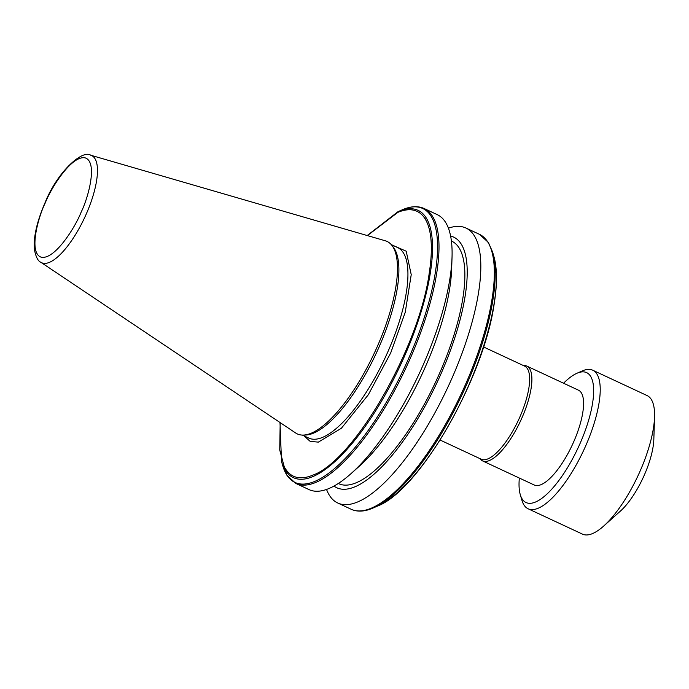 <?xml version="1.0" encoding="UTF-8"?>
<svg xmlns="http://www.w3.org/2000/svg" width="689" height="689" viewBox="0 0 689 689"><rect width="100%" height="100%" fill="white"/><g stroke="black" fill="none" stroke-linecap="round" stroke-linejoin="round"><path stroke-width="1.03" d="M392.842 245.327L406.2 251.201L411.23 274.661L405.253 312.238L390.723 352.88L368.288 394.788L341.365 428.282L318.335 442.131L310.153 441.356L303.97 435.844M280.182 422.615L279.743 450.046L285.082 469.838A147.48 49.47 -65 0 1 281.508 461.449L282.791 465.816A151.132 50.702 -65 0 0 286.805 474.979A151.132 50.702 115 0 0 297.975 483.506A151.132 50.702 115 0 0 313.779 481.8A151.132 50.702 -65 0 0 434.914 275.109A151.132 50.702 115 0 0 437.403 240.969A151.132 50.702 -65 0 0 430.909 215.941A151.132 50.702 115 0 0 419.739 207.423A151.132 50.702 115 0 0 403.935 209.12A151.132 50.702 -65 0 0 402.204 209.844L403.978 209.112C411.6 206.106 418.326 205.908 424.14 208.526A151.692 50.883 115 0 1 432.391 216.105A151.692 50.883 115 0 1 438.841 240.874A151.692 50.883 115 0 1 436.292 275.703A151.692 50.883 115 0 1 410.058 358.84A151.692 50.883 115 0 1 314.994 482.748A151.692 50.883 115 0 1 295.882 483.471L308.982 489.586A151.692 50.883 -65 0 0 312.005 490.663A151.692 50.883 -65 0 0 351.071 473.593A151.692 50.883 -65 0 0 423.167 364.955A151.692 50.883 -65 0 0 452.036 257.169A151.692 50.883 -65 0 0 437.248 214.641L424.14 208.526M295.693 433.011A106.184 35.621 -65 0 0 303.298 435.086A106.184 35.621 -65 0 0 377.236 346.679A106.184 35.621 -65 0 0 391.834 245.301A106.184 35.621 -65 0 0 385.358 240.805L90.724 155.223A59.125 19.835 115 0 1 86.203 214.167A59.125 19.835 115 0 1 40.797 262.242L295.693 433.011M303.298 435.086L305.658 435.017A105.116 35.26 -65 0 0 378.855 347.506A105.116 35.26 -65 0 0 393.298 247.153L391.834 245.301M338.299 483.489L338.669 483.661A133.778 44.88 -65 0 0 439.367 373.748A133.778 44.88 -65 0 0 451.786 241.193L451.416 241.021M450.615 236.06A138.274 46.387 115 0 1 440.857 374.136A138.274 46.387 115 0 1 333.984 486.072M326.543 489.448A151.692 50.883 -65 0 0 337.713 502.987A151.692 50.883 -65 0 0 451.898 378.356A151.692 50.883 -65 0 0 465.979 228.042A151.692 50.883 -65 0 0 448.418 228.18M440.099 440.038L481.198 459.21A51.365 17.225 -65 0 0 519.859 417.009A51.365 17.225 -65 0 0 524.63 366.117L483.523 346.946M479.897 458.598L480.216 459.003A52.321 17.552 -65 0 0 482.55 460.889A52.321 17.552 -65 0 0 521.926 417.904A52.321 17.552 -65 0 0 526.784 366.066A52.321 17.552 -65 0 0 523.829 365.497L523.321 365.506M482.55 460.889L534.233 485.004A52.321 17.552 -65 0 0 573.61 442.019A52.321 17.552 -65 0 0 578.467 390.181L526.784 366.066M563.576 383.23A71.665 24.037 115 0 1 576.9 373.283A71.665 24.037 115 0 1 585.219 372.129A71.665 24.037 115 0 1 579.992 443.656A71.665 24.037 115 0 1 527.481 503.048A71.665 24.037 115 0 1 520.281 494.659A71.665 24.037 115 0 1 519.342 478.054M520.281 494.659L521.952 500.369A76.445 25.639 -65 0 0 528.11 508.775A76.445 25.639 -65 0 0 529.634 509.317A76.445 25.639 -65 0 0 585.65 445.964A76.445 25.639 -65 0 0 592.747 370.217A76.445 25.639 -65 0 0 591.222 369.674A76.445 25.639 -65 0 0 582.351 370.897L576.9 373.283M528.11 508.775L582.463 534.121A76.445 25.639 -65 0 0 603.667 526.069A76.445 25.639 -65 0 0 640.003 471.319A76.445 25.639 -65 0 0 654.55 417A76.445 25.639 -65 0 0 647.092 395.572L592.747 370.217M603.667 526.069L620.444 511.066A50.168 16.829 -65 0 0 644.284 475.134A50.168 16.829 -65 0 0 653.827 439.496L654.55 417M285.057 468.132A146.128 49.022 115 0 0 312.642 475.203C353.836 461.062 419.351 347.394 429.256 272.896A146.128 49.022 115 0 0 431.297 244.983C430.944 234.027 428.997 225.51 425.457 219.429A146.128 49.022 115 0 0 397.863 212.358L367.418 235.595M351.071 473.593L359.641 465.928A138.274 46.387 -65 0 0 451.665 268.658L452.036 257.169M45.25 202.936C50.943 188.218 71.535 155.128 85.117 157.859C98.096 161.941 88.278 197.795 81.147 212.143C75.463 226.862 54.87 259.951 41.288 257.221C28.301 253.139 38.119 217.285 45.25 202.936M302.35 435.086L308.775 438.083A105.116 35.26 -65 0 0 387.898 351.726A105.116 35.26 -65 0 0 397.656 247.575L391.223 244.569M494.108 303.151L494.194 303.074A147.48 49.47 115 0 1 468.296 386.296A147.48 49.47 115 0 1 377.339 506.148L373.162 507.974A151.132 50.702 -65 0 1 371.431 508.697C363.766 511.712 357.04 511.91 351.226 509.292A151.692 50.883 115 0 0 370.337 508.568A151.692 50.883 -65 0 0 465.411 384.66A151.692 50.883 -65 0 0 491.636 301.524A151.692 50.883 115 0 0 494.185 266.695A151.692 50.883 -65 0 0 487.734 241.925A151.692 50.883 115 0 0 479.484 234.346L465.979 228.042M397.863 212.358L399.164 211.187A147.48 49.47 115 0 1 415.14 209.301A147.48 49.47 115 0 1 426.379 218.172L425.457 219.429M312.642 475.203L312.306 476.822A147.48 49.47 115 0 1 296.322 478.7A147.48 49.47 115 0 1 285.082 469.838M399.164 211.187A147.48 49.47 -65 0 0 398.027 211.669L402.204 209.844M371.397 508.706L373.162 507.974A151.132 50.702 -65 0 0 466.375 385.151A151.132 50.702 -65 0 0 492.566 301.997A151.132 50.702 115 0 0 495.055 267.866A151.132 50.702 -65 0 0 492.575 252.002L488.406 242.485L479.484 234.346M312.306 476.822A147.48 49.47 -65 0 0 430.289 273.266L429.256 272.896M431.297 244.983L432.451 243.656A147.48 49.47 -65 0 0 426.379 218.172M432.451 243.656A147.48 49.47 115 0 1 430.289 273.266M496.416 273.921L493.858 256.368A147.48 49.47 115 0 1 496.356 273.464L496.416 273.921C496.709 282.568 496.002 292.317 494.289 303.169C484.005 377.891 419.541 490.499 377.339 506.148M496.356 273.464A147.48 49.47 115 0 1 494.194 303.074M90.724 155.223C82.714 149.367 57.497 171.363 44.966 202.91C36.775 221.979 33.27 237.593 34.45 249.762C35.897 256.98 38.016 261.14 40.797 262.242M279.992 422.486L281.508 461.449M282.791 465.816L286.96 475.332L295.882 483.471M351.226 509.292L337.713 502.987M367.203 235.535L398.027 211.669M493.858 256.368L492.575 252.002"/></g></svg>
